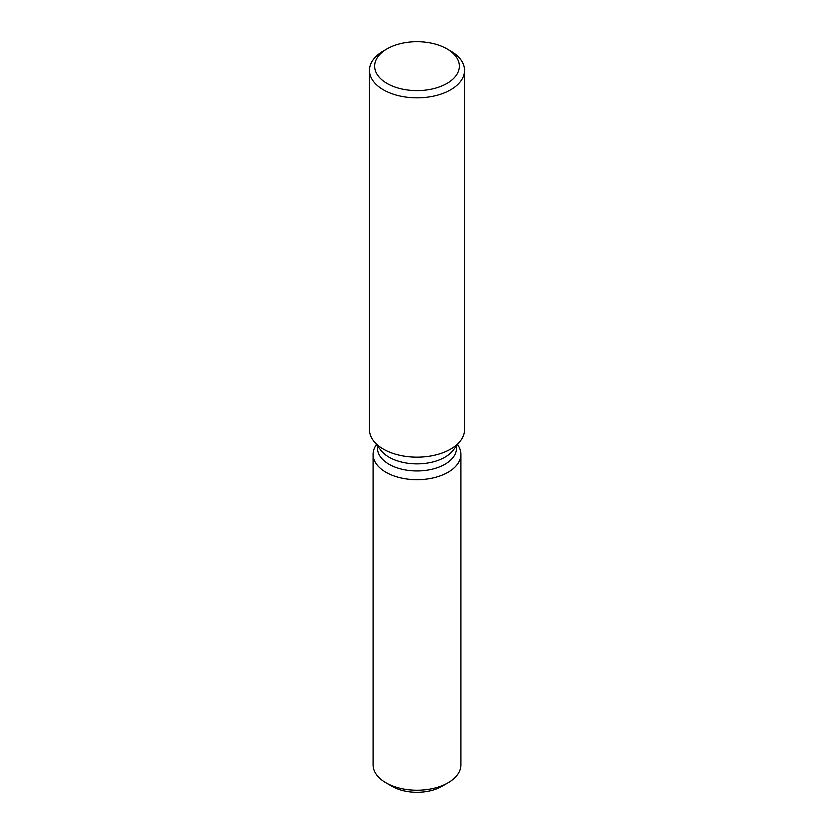 <?xml version="1.0" encoding="UTF-8"?>
<svg xmlns="http://www.w3.org/2000/svg" width="834" height="834" viewBox="0 0 834 834"><rect width="100%" height="100%" fill="white"/><g stroke="black" fill="none" stroke-linecap="round" stroke-linejoin="round"><path stroke-width="1.25" d="M460.91 454.332A43.91 25.354 180 0 1 448.046 472.263A43.91 25.354 180 0 0 457.543 444.595A43.91 25.354 180 0 1 460.91 454.332L460.91 764.882A43.91 25.354 180 0 1 448.046 782.803L441.937 786.337A35.268 20.36 180 0 1 389.342 784.575M456.521 445.919L456.521 448.129A39.521 22.82 180 0 1 444.949 464.257A39.521 22.82 180 0 1 401.873 469.208A39.521 22.82 180 0 1 377.479 448.129L377.479 445.919M448.046 472.263A43.91 25.354 180 0 1 392.574 475.401A43.91 25.354 180 0 1 376.457 444.595A43.91 25.354 180 0 0 373.09 454.332A43.91 25.354 180 0 0 400.195 477.757A43.91 25.354 180 0 0 448.046 472.263M446.951 48.862L450.621 50.978A47.538 27.449 180 0 1 464.538 70.39L464.538 429.708A47.538 27.449 180 0 1 460.399 440.905L453.081 450.36A39.521 22.82 180 0 1 444.949 457.178A39.521 22.82 180 0 1 380.919 450.36L373.601 440.905A47.538 27.449 180 0 1 369.462 429.708L369.462 70.39A47.538 27.449 180 0 1 383.379 50.978L387.049 48.862A42.357 24.457 180 0 1 446.951 48.862A42.357 24.457 180 0 1 446.951 83.442A42.357 24.457 180 0 1 387.049 83.442A42.357 24.457 180 0 1 387.049 48.862L383.379 50.978M460.399 440.905A47.538 27.449 180 0 1 450.621 449.109A47.538 27.449 180 0 1 373.601 440.905M464.538 70.39A47.538 27.449 180 0 1 450.621 89.801A47.538 27.449 180 0 1 398.808 95.743A47.538 27.449 180 0 1 369.462 70.39M385.954 782.803L392.063 786.337A35.268 20.36 180 0 0 441.937 786.337L448.046 782.803A43.91 25.354 180 0 1 385.954 782.803A43.91 25.354 180 0 1 373.09 764.882L373.09 454.332"/></g></svg>
